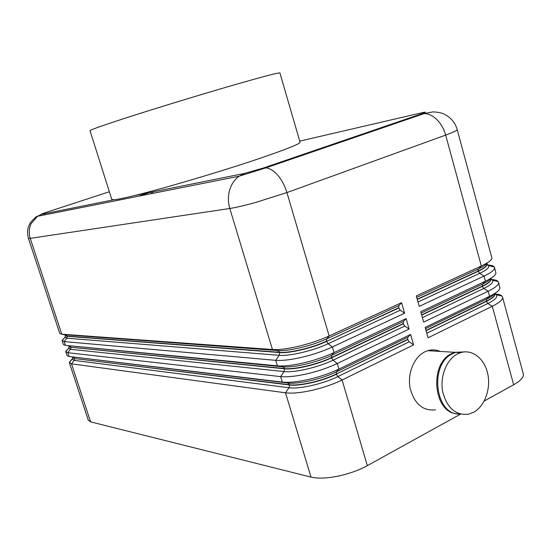<?xml version="1.0" encoding="UTF-8"?>
<svg xmlns="http://www.w3.org/2000/svg" width="551" height="551" viewBox="0 0 551 551"><rect width="100%" height="100%" fill="white"/><g stroke="black" fill="none" stroke-linecap="round" stroke-linejoin="round"><path stroke-width="0.83" d="M69.378 362.751L88.305 420.282L90.584 421.852L71.513 363.839L69.378 362.751L71.286 359.851L72.484 358.963M113.85 199.744C117.067 199.524 123.817 198.16 134.079 195.667C162.449 188.828 219.801 171.884 257.834 159.039C285.935 149.493 300.013 143.901 300.068 142.254L279.915 72.973C279.212 72.388 264.473 76.217 235.697 84.461C206.535 92.871 166.857 104.897 136.999 114.394C106.24 124.23 90.578 129.657 90.013 130.67L111.805 199.455L113.85 199.744L41.607 214.298L37.475 216.295L31.104 223.692C28.962 228.41 28.673 233.3 30.25 238.363L28.438 238.349L59.777 333.513L61.76 334.202L272.442 349.52C278.84 349.919 287.594 348.824 298.711 346.242C309.917 343.521 320.069 340.105 329.147 335.986L401.596 302.671L404.586 313.216L332.384 346.978C323.334 351.145 313.202 354.575 302.003 357.262C290.894 359.81 282.133 360.829 275.707 360.333L64.192 341.592L62.118 340.69L63.475 344.664L65.431 345.36L277.373 365.843C283.806 366.394 292.574 365.403 303.684 362.875C314.876 360.209 324.994 356.772 334.03 352.578L406.115 318.595L409.097 329.092L337.253 363.522C328.244 367.772 318.147 371.209 306.955 373.847C295.859 376.34 287.085 377.263 280.624 376.608L67.856 352.73L65.748 351.738L67.174 355.794L69.095 356.49L282.284 382.098C288.752 382.8 297.533 381.912 308.629 379.439C319.814 376.822 329.904 373.371 338.899 369.094L410.612 334.45L413.581 344.905L342.102 379.99C333.141 384.322 323.072 387.78 311.894 390.363C300.798 392.801 292.009 393.614 285.521 392.815L71.513 363.839L74.592 359.514L74.53 358.536L72.67 357.482L74.475 358.364L73.958 357.571L72.518 357.069M72.794 358.122L72.291 359.1L74.192 360.416L288.972 387.739L285.521 392.815L310.998 477.104C317.651 478.674 326.502 478.385 337.543 476.236C348.666 473.908 358.591 470.382 367.324 465.65L342.102 379.99L337.846 376.608L336.344 374.253C322.28 381.237 299.317 386.437 289.385 384.984L74.53 358.536L289.309 384.736L288.628 383.579L287.546 383.014L69.095 356.49L67.856 352.73L70.955 348.418L70.886 347.44L69.102 346.634L70.831 347.268L70.314 346.469L68.579 345.911M464.025 351.937L454.816 352.309L451.758 353.563C428.892 363.405 433.32 413.002 457.116 413.773M440.132 351.428C436.103 349.685 431.97 349.43 427.748 350.677L424.731 351.882C413.987 357.131 407.285 373.461 410.096 388.056C414.331 403.917 422.81 411.184 435.538 409.848M473.757 412.21C484.825 406.115 491.058 388.627 487.718 373.654C484.501 358.625 472.269 348.948 460.595 352.661L457.523 353.921C446.592 359.39 439.781 376.395 442.667 391.582C447.013 408.084 455.663 415.619 468.625 414.194L473.757 412.21M464.514 351.896L455.773 352.371L452.708 353.618C428.802 363.949 435.166 415.998 460.037 413.994M65.748 351.738L68.489 348.39M410.612 334.45L407.919 337.212L407.664 339.347L409.228 341.813L413.581 344.905M494.963 293.662L494.998 293.773C495.404 295.797 492.525 298.346 486.368 301.404L487.849 303.484L492.284 306.273L513.656 384.763C520.564 380.844 523.808 377.325 523.395 374.184L502.581 297.278C502.794 299.723 499.364 302.719 492.284 306.273L428.086 337.791L425.158 327.418L489.57 296.3C495.976 293.153 499.426 290.446 499.922 288.166L498.579 282.511C498.765 284.819 495.294 287.718 488.179 291.197L423.664 322.115L420.73 311.701L485.452 281.189C492.133 277.98 495.625 275.286 495.934 273.103L494.571 267.683C494.715 269.859 491.21 272.649 484.053 276.065L419.228 306.37L416.287 295.915L481.319 266.009C488.276 262.758 491.802 260.093 491.912 258.02L457.206 129.664C456.993 130.553 453.149 132.364 445.669 135.091L481.319 266.009L478.006 269.866L478.158 271.312L479.639 273.379C486.602 270.059 489.598 267.455 488.613 265.582L487.091 264.542M495.053 293.931C498.579 294.227 500.893 294.95 501.995 296.107L502.533 297.044M62.118 340.69L64.674 337.639M406.115 318.595L403.435 321.44L403.249 323.843L404.751 326.054L409.097 329.092M401.596 302.671L398.931 305.598L398.69 307.789L400.253 310.234L404.586 313.216M491.189 279.474C494.86 279.708 497.188 280.411 498.173 281.589L498.538 282.291M487.359 264.955C491.148 265.134 493.462 265.809 494.302 266.994L494.529 267.476M149.342 192.595L138.535 196.204M513.656 384.763L484.184 401.052M460.54 414.125L367.324 465.65M151.298 192.196L151.732 193.58M310.998 477.104L90.584 421.852M65.479 334.863L65.417 335.414L67.181 336.138L279.536 352.303C289.358 353.26 312.362 347.833 326.571 341.124L326.722 338.879L329.147 335.986L286.926 192.568L445.669 135.091C443.7 128.197 440.352 122.639 435.627 118.424C431.901 115.249 428.099 113.637 424.215 113.575L421.384 113.892L263.268 168.041L244.534 173.413L134.079 195.667M65.548 336.241L65.046 337.24L66.898 338.19L67.236 336.31L66.657 335.339L61.76 334.202L30.25 238.363L229.808 208.485C235.918 207.541 244.568 205.523 255.754 202.431L286.926 192.568C284.612 184.991 281.148 178.765 276.54 173.889C272.91 170.218 269.336 168.22 265.809 167.897L263.268 168.041M69.178 347.199L68.668 348.191L70.549 349.313L284.096 371.56L284.509 368.798L70.831 347.268L284.433 368.55L283.751 367.393L282.663 366.814L65.431 345.36L64.192 341.592L66.898 338.19L279.192 355.305L279.605 352.55L278.847 351.132L272.442 349.52L229.808 208.485C227.666 200.991 227.983 193.794 230.766 186.899C232.701 182.402 235.477 178.841 239.106 176.217L244.534 173.413M403.249 323.843L331.502 357.854L333.011 360.196C318.306 367.352 294.358 372.862 284.096 371.56L280.624 376.608L282.284 382.098L287.546 383.014C297.857 384.502 321.791 379.067 336.434 371.815L336.268 374.005L407.664 339.347M407.733 339.588L336.268 374.005C322.204 380.989 299.241 386.189 289.309 384.736L289.482 386.409L288.972 387.739C299.296 389.302 323.223 383.902 337.846 376.608L409.228 341.813M495.094 293.242C493.861 294.999 491.044 296.955 486.65 299.097L486.368 301.404L426.081 330.683M490.962 278.909L490.996 279.02C491.368 280.934 488.462 283.393 482.27 286.389L483.75 288.462L488.179 291.197L489.57 296.3L486.65 299.097L425.517 328.692M398.759 308.03L326.647 341.379L328.148 343.714C313.367 350.725 289.399 356.352 279.192 355.305L275.707 360.333L277.373 365.843L282.663 366.814C292.912 368.04 316.866 362.496 331.592 355.381L331.433 357.599L403.187 323.602M407.919 337.212L336.434 371.815L338.899 369.094L337.253 363.522L333.011 360.196L404.751 326.054M62.084 340.463L65.046 337.24L65.473 335.58L67.236 336.31L279.605 352.55C289.433 353.508 312.438 348.087 326.647 341.379L398.69 307.789M403.435 321.44L331.592 355.381L334.03 352.578L332.384 346.978L328.148 343.714L400.253 310.234M491.299 278.021C490.218 279.777 487.298 281.788 482.552 284.054L482.27 286.389L421.694 315.103M418.002 301.996L479.639 273.379L484.053 276.065L485.452 281.189L482.552 284.054L421.122 313.078M487.442 262.772C486.561 264.508 483.558 266.567 478.433 268.957L416.708 297.409M486.939 264.108L486.974 264.218C487.318 266.009 484.377 268.378 478.158 271.312L417.286 299.462M299.737 141.118L422.094 112.714C426.674 111.708 426.433 112.101 421.384 113.892M41.607 214.298C40.092 214.539 41.814 213.836 46.773 212.19L109.36 191.741M417.217 299.227L478.096 271.085C484.315 268.144 487.256 265.782 486.912 263.991L488.613 265.582L494.302 266.994M422.41 317.651L483.75 288.462C490.893 284.963 493.813 282.208 492.511 280.197L491.058 279.212M421.625 314.862L482.208 286.162C488.4 283.159 491.306 280.707 490.934 278.799L492.511 280.197L498.173 281.589M65.452 335.497L65.61 334.891M398.931 305.598L326.722 338.879C311.921 345.849 287.946 351.51 277.752 350.539L64.674 334.719M69.082 346.545L69.171 346.014M331.502 357.854C317.369 364.7 294.386 370.01 284.509 368.798L284.433 368.55C294.31 369.755 317.293 364.445 331.433 357.599L331.502 357.854M69.061 345.994L69.047 346.462L68.758 345.938M426.805 333.245L487.849 303.484C495.163 299.799 498.001 296.886 496.368 294.737L495.018 293.828M426.013 330.442L486.306 301.177C492.463 298.119 495.342 295.577 494.943 293.545L494.922 293.483M72.698 357.565L72.739 357.103M72.642 357.089L72.67 357.482L72.443 357.055M46.773 212.19L46.222 212.369M44.886 213.643L44.294 214.938M457.199 129.581C455.291 123.073 451.352 118.134 445.387 114.76C442.508 112.962 438.252 112.018 432.625 111.929L424.215 113.575L265.809 167.897L239.106 176.217L37.475 216.295C36.69 216.068 34.424 218.079 30.663 222.322C27.488 227.336 26.751 232.68 28.438 238.349M454.816 352.309L427.748 350.677M460.595 352.661L455.773 352.371M152.572 191.941L153.006 193.332M486.85 263.647L486.912 263.991M65.473 335.58L65.046 334.788M65.714 351.4L68.668 348.191L69.102 346.634M494.998 293.773L496.368 294.737L501.995 296.107M69.343 362.289L72.291 359.1L72.725 357.647"/></g></svg>
